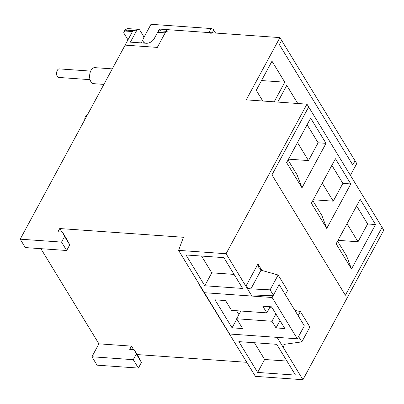 <?xml version="1.0" encoding="UTF-8"?>
<svg xmlns="http://www.w3.org/2000/svg" width="404" height="404" viewBox="0 0 404 404"><rect width="100%" height="100%" fill="white"/><g stroke="black" fill="none" stroke-linecap="round" stroke-linejoin="round"><path stroke-width="0.61" d="M272.144 297.501L297.334 338.794L304.328 325.856L298.137 315.706L300.399 311.524L309.868 327.043L301.844 341.88L298.566 336.512L304.328 325.856L279.144 284.562L272.144 297.501L204.399 292.713L199.697 285.618L200.01 285.517M214.994 299.824L225.553 300.571L231.532 310.368L266.837 312.863L262.782 306.212L271.579 306.833L284.815 328.533L276.018 327.912L271.963 321.261L236.653 318.766L242.627 328.563L232.073 327.821L214.994 299.824M297.334 338.794L229.583 334.007L204.399 292.713L251.909 296.066L226.083 253.722L178.573 250.369L204.399 292.713M350.389 175.351L356.752 163.58L355.045 160.782L352.773 164.983L279.351 44.602L281.623 40.395L279.351 44.602L352.773 164.983L355.045 160.782L279.916 37.597L246.253 99.854L306.959 104.146L308.671 106.944L271.948 174.861L345.37 295.248L382.093 227.331L308.671 106.944L271.948 174.861L345.37 295.248L382.093 227.331L383.8 230.129L302.924 379.709L255.409 376.351L199.697 285.618M238.9 314.61L236.527 310.721M272.2 307.848L269.645 307.666M236.82 319.039L232.073 327.821M240.84 311.024L236.653 318.766M279.972 320.594L276.018 327.912M271.963 321.261L275.917 313.943M266.837 312.863L270.15 306.732M326.745 228.406L350.793 183.941L335.426 158.742L311.378 203.212L326.745 228.406L321.867 215.473L312.792 200.596M301.99 187.815L326.033 143.344L310.666 118.145L286.618 162.615L301.99 187.815L297.107 174.876L288.032 159.999M351.505 269.003L375.548 224.533L360.181 199.339L336.138 243.809L351.505 269.003L346.627 256.065L337.552 241.193M326.033 143.344L318.115 142.784L308.494 160.575L288.491 159.161M308.494 160.575L297.485 142.521M318.115 142.784L307.106 124.735M350.793 183.941L342.875 183.381L333.255 201.167L313.246 199.753M333.255 201.167L322.246 183.118M342.875 183.381L331.861 165.327M375.548 224.533L367.63 223.973L358.015 241.764L338.007 240.35M358.015 241.764L347.006 223.71M367.63 223.973L356.621 205.924M144.071 37.117L139.966 30.386A4.282 2.429 94 0 0 138.522 29.351A4.282 2.429 94 0 0 136.512 30.825L130.391 42.142L146.228 43.263A6.429 4.136 -31.4 0 0 154.131 38.784L157.626 32.315A4.282 2.429 -86 0 1 159.636 30.84L166.034 31.29M138.522 29.351L128.528 28.644A4.282 2.429 94 0 0 126.518 30.118L125.992 31.088A4.282 2.202 -151.6 0 0 123.932 31.85A4.282 2.202 -151.6 0 0 124.18 33.638L127.972 39.855M167.206 31.376A4.282 2.429 94 0 0 165.196 32.85L157.323 47.404L166.943 29.613L279.916 37.597M125.992 31.088L132.467 31.542L125.124 45.127L157.323 47.404L125.124 45.127L20.2 239.178L61.554 242.097L64.615 236.441L62.398 232.088L57.999 231.775L59.752 228.543L183.456 237.279L178.573 250.369M142.986 39.703L141.249 42.91M215.534 33.047L213.711 30.063A2.141 1.101 28.4 0 0 211.095 28.538L151.005 24.291L143.556 38.067A6.383 4.111 -31.4 0 0 143.349 41.764A6.383 4.111 -31.4 0 0 146.192 43.258L146.228 43.263A6.429 4.136 -31.4 0 0 154.131 38.784L159.378 29.083L208.913 32.583A2.141 1.101 28.4 0 1 211.524 34.103M160.484 30.901L159.378 29.083M90.057 79.659L58.711 77.442A4.282 2.429 -86 0 1 57.262 76.401A4.282 2.429 -86 0 1 56.823 71.594A4.282 2.429 -86 0 1 59.312 68.892L90.663 71.109M103.894 84.391L93.642 83.668A8.035 4.56 -86 0 1 90.925 81.719A8.035 4.56 -86 0 1 90.102 72.705A8.035 4.56 -86 0 1 94.773 67.64L112.282 68.877M134.118 349.672L139.239 358.07L141.451 362.423L138.39 368.084L97.041 365.16L91.915 356.762L133.269 359.686L136.33 354.025L134.118 349.672L129.714 349.359L131.467 346.127L98.909 343.824L91.915 356.762M98.909 343.824L40.88 248.677M61.554 242.097L66.675 250.5L25.321 247.576L20.2 239.178M277.745 102.081L286.754 85.421L297.778 103.495M274.175 101.828L284.79 82.199L271.983 61.201L256.247 90.309L262.782 101.02M185.997 254.969L204.778 285.764L242.647 288.441L223.861 257.641L185.997 254.969M251.909 296.066L273.382 295.213L270.104 289.845L250.889 288.89C248.687 288.653 247.031 287.769 245.915 286.244L257.959 263.979L261.893 270.433M273.382 295.213L279.144 284.562L285.33 294.713L287.592 290.526L278.129 275.003L261.004 270.185L259.085 268.534L257.959 263.979M301.844 341.88L284.674 344.279L282.891 345.299L283.088 347.188L277.099 337.365L229.583 334.007M306.959 104.146L226.083 253.722M302.924 379.709L283.088 347.188L284.663 344.284M61.888 232.048L59.752 228.543M133.603 349.637L131.467 346.127M246.849 362.317L137.097 354.56M257.636 372.432L295.506 375.109L276.725 344.314L238.855 341.638L257.636 372.432L264.63 359.494L286.946 361.075M66.675 250.5L69.735 244.839L67.524 240.486L62.398 232.088M69.735 244.839L64.615 236.441M141.451 362.423L136.33 354.025M138.39 368.084L133.269 359.686M278.129 275.003L270.104 289.845M294.935 310.454L300.399 311.524M254.409 342.733L264.63 359.494M201.551 256.065L211.772 272.826L204.778 285.764M211.772 272.826L234.088 274.402M284.79 82.199L261.519 80.553M84.744 119.806A4.282 2.429 -86 0 1 87.294 115.09M136.512 30.825L126.518 30.118A4.282 2.202 -151.6 0 0 124.452 30.876L123.932 31.85M165.196 32.85L157.626 32.315M211.095 28.538L208.913 32.583M213.711 30.063L212.221 32.815M261.004 270.185L250.889 288.89M128.528 28.644A4.282 4.282 0 0 0 124.452 30.876M144.172 43.117L143.349 41.764"/></g></svg>
